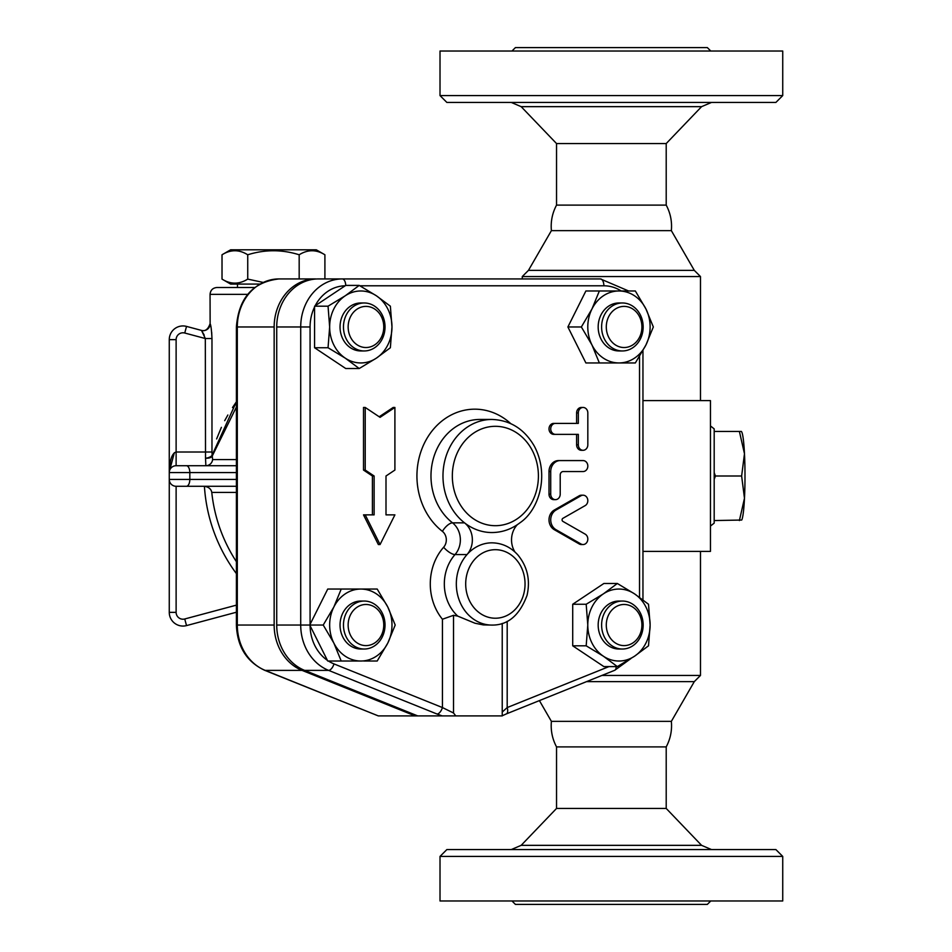 <?xml version="1.0" encoding="UTF-8"?>
<svg xmlns="http://www.w3.org/2000/svg" width="952" height="952" viewBox="0 0 952 952"><rect width="100%" height="100%" fill="white"/><g stroke="black" fill="none" stroke-linecap="round" stroke-linejoin="round"><path stroke-width="1.43" d="M711.477 849.565L701.576 845.34L666.21 808.438L556.539 808.438L521.172 845.34L511.272 849.565M775.88 849.565L446.869 849.565L440.014 856.419L782.734 856.419L775.88 849.565M511.986 900.973L515.413 904.4L707.336 904.4L710.763 900.973M782.734 856.419L782.734 900.973L440.014 900.973L440.014 856.419M666.21 746.892L556.539 746.892C552.291 738.895 550.577 730.386 551.398 721.366L671.35 721.366C672.172 730.386 670.458 738.895 666.21 746.892L666.21 808.438M701.576 106.66L521.172 106.66L556.539 143.562L666.21 143.562L701.576 106.66L711.477 102.435M446.869 102.435L775.88 102.435L782.734 95.581L440.014 95.581L446.869 102.435M710.763 51.027L707.336 47.6L515.413 47.6L511.986 51.027M782.734 95.581L782.734 51.027L440.014 51.027L440.014 95.581M710.454 425.937L714.19 428.876L714.19 523.124L710.454 526.063M642.957 400.602L710.454 400.602L710.454 551.398L642.957 551.398M666.21 205.108L556.539 205.108C552.291 213.105 550.577 221.614 551.398 230.634L671.35 230.634C672.172 221.614 670.458 213.105 666.21 205.108L666.21 143.562M259.753 284.077L230.622 284.077L222.018 279.103C230.586 284.469 239.166 284.469 247.734 279.103L263.05 282.399M247.734 254.779C239.166 249.412 230.586 249.412 222.018 254.779L230.622 249.805L316.302 249.805L324.906 254.779C316.326 249.412 307.758 249.412 299.178 254.779C282.03 249.412 264.882 249.412 247.734 254.779L247.734 279.103M222.018 279.103L222.018 254.779M299.178 278.936L299.178 254.779M324.906 278.936L324.906 254.779M211.677 332.248L211.975 338.531C211.534 329.88 210.927 324.965 210.13 323.799L210.059 294.358C210.463 290.193 212.748 287.909 216.913 287.504L254.648 287.504L237.476 287.504L237.476 284.077M714.19 472.608L715.416 476L714.19 479.392M739.395 520.554L744.476 498.277A44.554 3.879 90 0 1 741.703 520.042L714.19 520.554M741.632 476L744.476 453.723A44.554 3.879 90 0 1 744.476 498.277L741.632 476L715.416 476M741.406 431.446L741.703 431.958A44.554 3.879 90 0 1 744.476 453.723L739.395 431.446L741.108 431.446M714.19 431.446L739.395 431.446M622.382 601.045A23.99 20.777 90 0 0 601.605 625.036A23.99 20.777 90 0 0 622.382 649.026A23.99 20.777 90 0 0 643.159 625.036A23.99 20.777 90 0 0 622.382 601.045L618.955 601.045A23.99 20.777 -90 0 0 598.177 625.036A23.99 20.777 -90 0 0 618.955 649.026L622.382 649.026M624.096 604.472A20.563 17.802 -90 0 1 639.518 635.317A20.563 17.802 -90 0 1 608.673 635.317A20.563 17.802 -90 0 1 624.096 604.472M385.024 625.036A23.99 20.777 90 0 0 364.247 601.045A23.99 20.777 90 0 0 343.47 625.036A23.99 20.777 90 0 0 364.247 649.026A23.99 20.777 90 0 0 385.024 625.036M364.247 649.026L360.82 649.026A23.99 20.777 -90 0 1 340.042 625.036A23.99 20.777 -90 0 1 360.82 601.045L364.247 601.045M383.763 625.036A20.563 17.802 -90 0 1 357.048 642.85A20.563 17.802 -90 0 1 357.048 607.233A20.563 17.802 -90 0 1 383.763 625.036M364.247 350.955A23.99 20.777 90 0 0 385.024 326.964A23.99 20.777 90 0 0 364.247 302.974A23.99 20.777 90 0 0 343.47 326.964A23.99 20.777 90 0 0 364.247 350.955L360.82 350.955A23.99 20.777 -90 0 1 340.042 326.964A23.99 20.777 -90 0 1 360.82 302.974L364.247 302.974M365.961 347.528A20.563 17.802 -90 0 1 350.538 316.683A20.563 17.802 -90 0 1 381.383 316.683A20.563 17.802 -90 0 1 365.961 347.528M650.121 625.036L648.514 645.813L634.544 656.202A35.986 31.166 90 0 0 650.121 625.036A35.986 31.166 90 0 0 634.544 593.87L648.514 604.258L650.121 625.036M617.348 666.59L603.378 656.202A35.986 31.166 90 0 0 634.544 656.202L617.348 666.59L603.877 666.59L572.711 645.813L572.711 604.258L603.877 583.481L617.348 583.481L634.544 593.87A35.986 31.166 90 0 0 603.378 593.87L617.348 583.481M586.182 645.813L587.789 625.036A35.986 31.166 90 0 0 603.378 656.202L586.182 645.813L572.711 645.813M586.182 604.258L603.378 593.87A35.986 31.166 90 0 0 587.789 625.036L586.182 604.258L572.711 604.258M360.82 661.021L341.221 661.021L333.831 643.028A35.986 31.166 90 0 0 360.82 661.021A35.986 31.166 90 0 0 387.809 643.028L377.206 661.021L363.723 661.021M323.228 625.036L333.831 607.043A35.986 31.166 90 0 0 333.831 643.028L323.228 625.036L309.745 625.036L327.738 589.05L360.82 589.05A35.986 31.166 90 0 0 333.831 607.043L341.221 589.05M387.809 607.043L395.199 625.036L387.809 643.028A35.986 31.166 90 0 0 387.809 607.043A35.986 31.166 90 0 0 360.82 589.05L377.206 589.05L387.809 607.043M329.654 326.964L328.047 306.187L345.231 295.798A35.986 31.166 90 0 0 329.654 326.964A35.986 31.166 90 0 0 345.231 358.13L328.047 347.742L329.654 326.964M359.213 285.41L376.397 295.798A35.986 31.166 90 0 0 345.231 295.798L359.213 285.41L345.731 285.41L315.148 305.794A41.174 35.652 -90 0 1 345.159 285.79M390.368 306.187L391.974 326.964A35.986 31.166 90 0 0 376.397 295.798L390.368 306.187M376.397 358.13L359.213 368.519L345.231 358.13A35.986 31.166 90 0 0 376.397 358.13A35.986 31.166 90 0 0 391.974 326.964L390.368 347.742L376.397 358.13M327.405 660.355A41.174 35.652 -90 0 1 310.09 625.714L327.738 661.021L341.221 661.021M310.09 625.714L309.745 625.036L300.713 625.036A48.028 41.59 90 0 0 328.618 670.386A6.854 3.237 -68.1 0 0 333.997 663.913A41.174 35.652 -90 0 1 328.416 661.021M328.047 347.742L314.577 347.742L345.731 368.519L359.213 368.519M314.577 347.742L314.577 306.187L328.047 306.187M360.82 589.05L363.723 589.05M606.293 326.964A20.563 17.802 -90 0 1 633.009 309.15A20.563 17.802 -90 0 1 633.009 344.767A20.563 17.802 -90 0 1 606.293 326.964M601.605 326.964A23.99 20.777 90 0 0 622.382 350.955A23.99 20.777 90 0 0 643.159 326.964A23.99 20.777 90 0 0 622.382 302.974A23.99 20.777 90 0 0 601.605 326.964M622.382 350.955L618.955 350.955A23.99 20.777 -90 0 1 598.177 326.964A23.99 20.777 -90 0 1 618.955 302.974L622.382 302.974M618.955 290.979L635.341 290.979L645.944 308.972A35.986 31.166 90 0 0 618.955 290.979A35.986 31.166 90 0 0 591.965 308.972L599.355 290.979L621.204 290.979A41.174 35.652 -90 0 0 603.877 285.79A6.854 3.427 -90 0 0 600.45 278.936L342.303 278.936A6.854 3.427 90 0 1 345.731 285.41M653.334 326.964L645.944 344.957A35.986 31.166 90 0 0 645.944 308.972L653.334 326.964M635.341 362.95L618.955 362.95A35.986 31.166 90 0 0 645.944 344.957L635.341 362.95M591.965 344.957L581.363 326.964L591.965 308.972A35.986 31.166 90 0 0 591.965 344.957A35.986 31.166 90 0 0 618.955 362.95L599.355 362.95L591.965 344.957M599.355 362.95L585.885 362.95L567.892 326.964L581.363 326.964M567.892 326.964L585.885 290.979L599.355 290.979M621.87 362.95L618.955 362.95M583.076 544.544L581.363 544.544A5.486 4.748 -90 0 1 579.256 543.973L554.29 529.693A10.972 9.496 -90 0 1 549.006 519.863A10.972 9.496 -90 0 1 554.29 510.046L579.256 495.766A5.486 4.748 -90 0 1 581.363 495.195L583.076 495.195A5.486 4.748 90 0 0 580.97 495.766L556.004 510.046A10.972 9.496 90 0 0 550.72 519.863A10.972 9.496 90 0 0 556.004 529.693L580.97 543.973A5.486 4.748 90 0 0 583.076 544.544A5.486 4.748 90 0 0 587.693 540.308A5.486 4.748 90 0 0 585.183 534.143L562.906 521.398A1.714 1.487 -90 0 1 562.906 518.328L585.183 505.595A5.486 4.748 90 0 0 587.693 499.431A5.486 4.748 90 0 0 583.076 495.195M583.076 450.296L581.363 450.296A5.486 4.748 -90 0 1 576.615 444.81L576.615 434.362L553.755 434.362A5.486 4.748 -90 0 1 549.006 428.876A5.486 4.748 -90 0 1 553.755 423.39L576.615 423.39L576.615 412.942A5.486 4.748 -90 0 1 581.363 407.456L583.076 407.456A5.486 4.748 90 0 0 578.328 412.942L578.328 423.39L555.468 423.39A5.486 4.748 90 0 0 550.72 428.876A5.486 4.748 90 0 0 555.468 434.362L578.328 434.362L578.328 444.81A5.486 4.748 90 0 0 583.076 450.296A5.486 4.748 90 0 0 587.824 444.81L587.824 412.942A5.486 4.748 90 0 0 583.076 407.456M555.468 499.645A5.486 4.748 90 0 0 560.216 494.159L560.216 474.977A3.427 2.963 -90 0 1 563.191 471.549L583.076 471.549A5.486 4.748 90 0 0 587.824 466.063A5.486 4.748 90 0 0 583.076 460.578L560.216 460.578A10.972 9.496 90 0 0 550.72 471.549L550.72 494.159A5.486 4.748 90 0 0 555.468 499.645L553.755 499.645A5.486 4.748 -90 0 1 549.006 494.159L549.006 471.549A10.972 9.496 -90 0 1 558.503 460.578L581.363 460.578M372.41 514.865L372.41 476L363.509 470.062L363.509 407.456L365.223 407.456L365.223 470.062L374.124 476L374.124 514.865L365.223 514.865L380.062 544.544L394.901 514.865L386 514.865L393.188 514.865M379.205 416.774L393.188 407.456L394.901 407.456L380.062 417.345L365.223 407.456M380.062 544.544L378.349 544.544L363.509 514.865L365.223 514.865M276.723 326.964L300.713 326.964A48.028 41.59 90 0 1 342.303 278.936L318.313 278.936A48.028 41.59 90 0 0 276.723 326.964L276.723 625.036A48.028 41.59 90 0 0 304.628 670.386L328.618 670.386L437.051 714.036A6.854 3.237 -68.1 0 0 442.43 707.562L333.997 663.913M608.971 666.59L507.19 707.562A6.854 3.237 68.1 0 1 506.321 713.917L614.742 670.279L630.902 658.57M304.628 670.386L417.714 715.904L455.77 715.904L453.521 712.988L442.43 707.562L442.43 619.24L453.521 615.313L457.733 616.111L475 623.239L483.33 624.905L491.946 625.083C507.892 625.274 519.59 615.349 527.063 595.309C530.478 580.018 527.408 566.559 517.852 554.933C510.712 547.067 502.085 543.033 491.946 542.83A41.126 35.617 90 0 0 467.015 554.576A20.563 17.802 90 0 0 464.528 522.85A56.549 48.968 90 0 0 491.946 532.549C502.311 532.454 511.748 529.133 520.256 522.577C538.546 510.165 549.982 475.631 534.31 446.119C524.373 429.031 510.248 420.141 491.946 419.451A56.549 48.968 90 0 0 445.12 459.447A56.549 48.968 90 0 0 464.528 522.85L452.533 522.85A10.282 4.26 -52 0 0 442.406 531.371A10.282 8.901 -90 0 1 443.644 547.233A51.408 44.518 90 0 0 442.43 619.24M507.19 621.347L507.19 707.562L502.228 712.084M455.77 715.904L502.228 715.904L502.228 623.429M386 514.865L386 476L394.901 470.062L394.901 407.456M363.509 470.062L365.223 470.062M372.41 476L374.124 476M558.503 460.578L560.216 460.578M553.755 434.362L555.468 434.362M553.755 423.39L555.468 423.39M517.352 524.683A20.563 17.802 90 0 0 514.913 551.946M204.216 335.14L201.515 330.415L186.521 326.405A13.709 13.709 0 0 0 169.266 339.638L169.266 472.573L169.266 339.638L176.12 339.638A6.854 6.854 0 0 1 184.748 333.022L205.323 338.531L205.513 458.221A6.854 3.082 172.4 0 0 212.141 455.115L211.975 452.01L212.141 455.115L236.393 401.827L232.502 407.539M210.13 323.799A6.854 6.842 -75 0 1 201.515 330.415L205.323 338.531L211.975 338.531L211.975 452.01L176.12 452.01C171.967 453.247 169.682 460.102 169.266 472.573L169.266 612.362A13.709 13.709 0 0 0 186.521 625.595L236.393 612.231L186.521 625.595L184.748 618.978A6.854 6.854 0 0 1 176.12 612.362L176.12 486.282L236.393 486.282M176.12 612.362L169.266 612.362L169.266 479.427A6.854 6.854 0 0 0 176.12 486.282M417.714 715.904L415.143 715.904L302.058 670.386A48.028 41.59 -90 0 1 274.152 625.036L274.152 326.964A48.028 41.59 -90 0 1 315.743 278.936L278.9 278.936C252.875 281.982 238.714 297.988 236.393 326.964L236.393 625.036C237.286 646.706 246.687 661.783 264.608 670.279L378.301 715.904L265.215 670.386A6.854 3.237 111.9 0 1 264.608 670.279M216.628 438.932L221.388 427.341M224.708 420.665L227.861 415.012M236.393 561.68A156.794 156.794 0 0 1 211.772 492.422C211.189 489.054 208.738 487.007 204.418 486.282A163.613 163.613 0 0 0 236.393 573.604M211.772 492.422L236.393 492.422M236.393 459.578L212.605 459.578A6.854 6.783 -90 0 1 205.87 465.718L205.513 458.221A6.854 3.106 4.2 0 0 212.272 455.984A6.854 4.355 12.5 0 0 212.141 455.115M212.605 459.578L212.272 455.984L236.393 407.016M601.914 675.444L700.482 675.444L700.482 551.398M522.267 278.936L522.267 276.556L700.482 276.556L700.482 400.602M169.266 339.638A13.709 13.709 0 0 1 186.521 326.405L201.515 330.415M236.393 465.718L176.12 465.718L176.12 339.638M169.266 472.573L169.266 472.573A6.854 6.854 0 0 1 176.12 465.718A6.854 6.854 0 0 0 169.266 472.573L236.393 472.573M216.913 287.504L237.476 287.504M415.143 715.904L378.301 715.904M586.527 681.632L694.294 681.632L700.482 675.444M551.398 721.366L539.403 700.601M551.398 230.634L528.455 270.368L694.294 270.368L700.482 276.556M528.455 270.368L522.267 276.556M701.576 845.34L521.172 845.34M639.53 356.417L639.53 597.332M359.892 285.79L603.877 285.79M310.078 624.381L310.078 326.964A41.174 35.652 -90 0 1 314.577 306.96M510.736 423.604A66.83 57.882 90 0 0 428.114 436.516A66.83 57.882 90 0 0 442.406 531.371M276.723 625.036L300.713 625.036L300.713 326.964L310.078 326.964M616.111 666.59A6.854 3.237 68.1 0 1 614.742 670.279M437.051 714.036L442.133 715.904M453.521 712.988L453.521 615.313M549.006 471.549L550.72 471.549M549.006 494.159L550.72 494.159M576.615 412.942L578.328 412.942M576.615 444.81L578.328 444.81M579.256 543.973L580.97 543.973M579.256 495.766L580.97 495.766M554.29 510.046L556.004 510.046M554.29 529.693L556.004 529.693M465.695 583.957A34.272 29.679 -90 0 1 483.878 552.362A34.272 29.679 -90 0 1 516.139 559.478A34.272 29.679 -90 0 1 506.869 615.551A34.272 29.679 -90 0 1 465.695 583.957M457.733 616.111A41.126 35.617 -90 0 1 455.02 554.576L467.015 554.576A41.126 35.617 90 0 0 458.971 599.498A41.126 35.617 90 0 0 491.946 625.083M452.331 476A49.694 43.042 -90 0 1 515.556 432.113A49.694 43.042 -90 0 1 519.471 517.174A49.694 43.042 -90 0 1 475.179 519.887A49.694 43.042 -90 0 1 452.331 476M491.946 419.451L479.951 419.451A56.549 48.968 -90 0 0 433.124 459.447A56.549 48.968 -90 0 0 452.533 522.85A20.563 17.802 90 0 1 455.02 554.576A10.282 3.677 41.5 0 1 443.644 547.233M186.521 326.405L184.748 333.022M236.393 605.139L184.748 618.978M210.059 294.358L247.675 294.358M236.393 479.427L189.829 479.427A6.854 3.427 90 0 1 186.402 486.282M186.402 465.718A6.854 3.427 -90 0 1 189.829 472.573L189.829 479.427L169.266 479.427M302.058 670.386L265.215 670.386A48.028 41.59 -90 0 1 237.31 625.036L236.393 625.036M274.152 625.036L237.31 625.036L237.31 326.964L236.393 326.964M274.152 326.964L237.31 326.964A48.028 41.59 -90 0 1 278.9 278.936M556.539 746.892L556.539 808.438M521.172 106.66L511.272 102.435M556.539 143.562L556.539 205.108M628.617 290.979L600.45 278.936M642.957 350.586L642.957 599.867M501.942 715.904L506.321 713.917M210.059 323.775C208.083 329.332 205.204 331.546 201.431 330.392M169.373 471.371L169.527 470.704M169.718 470.121L174.335 452.712M671.35 721.366L694.294 681.632M671.35 230.634L694.294 270.368"/></g></svg>
